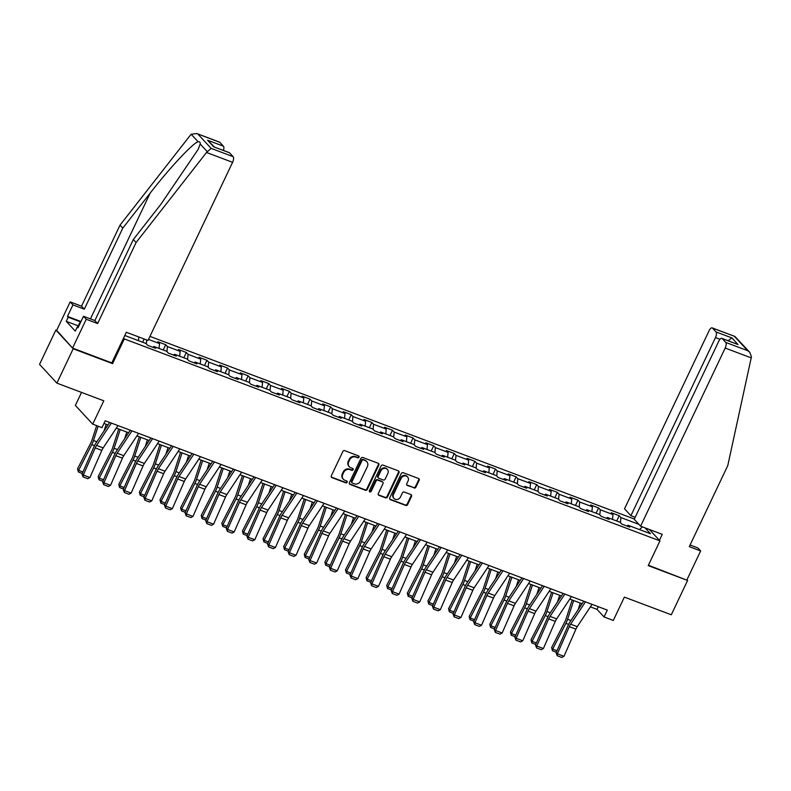 <?xml version="1.0" encoding="UTF-8"?>
<svg xmlns="http://www.w3.org/2000/svg" width="791" height="791" viewBox="0 0 791 791"><rect width="100%" height="100%" fill="white"/><g stroke="black" fill="none" stroke-linecap="round" stroke-linejoin="round"><path stroke-width="1.19" d="M359.015 457.158A1.058 0.949 137.2 0 0 358.55 455.873L344.767 450.672A1.513 1.355 137.2 0 0 342.839 451.532L331.31 475.796A1.513 1.355 137.2 0 0 331.973 477.635L345.746 482.836A1.058 0.949 137.2 0 0 346.982 481.165A1.058 0.949 137.2 0 0 346.646 480.948L344.866 480.275A4.855 4.351 137.2 0 1 343.343 479.257A4.855 4.351 137.2 0 1 342.76 474.392L343.719 472.375A4.855 4.351 137.2 0 1 349.919 469.627L351.698 470.299A1.058 0.949 137.2 0 0 352.934 468.628A1.058 0.949 137.2 0 0 352.598 468.41L350.818 467.738A4.855 4.351 137.2 0 1 349.296 466.72A4.855 4.351 137.2 0 1 348.712 461.855L349.671 459.838A4.855 4.351 137.2 0 1 355.871 457.089L357.661 457.762A1.058 0.949 137.2 0 0 359.015 457.158M349.296 466.72L348.831 466.215A4.855 4.351 137.2 0 1 348.248 461.351L349.207 459.334A4.855 4.351 137.2 0 1 355.406 456.585L357.186 457.257A1.058 0.949 137.2 0 0 358.6 455.893M331.3 477.032A1.513 1.355 137.2 0 0 331.498 477.131L345.281 482.322A1.058 0.949 137.2 0 0 346.695 480.968M343.343 479.257L342.879 478.753A4.855 4.351 137.2 0 1 342.295 473.888L343.254 471.871A4.855 4.351 137.2 0 1 349.454 469.122L351.234 469.795A1.058 0.949 137.2 0 0 352.648 468.43M413.99 487.978A1.513 1.355 137.2 0 0 415.928 487.127L419.161 480.315A1.513 1.355 137.2 0 0 418.508 478.476L403.202 472.711A1.513 1.355 137.2 0 0 401.264 473.562L389.745 497.836A1.513 1.355 137.2 0 0 390.398 499.665L405.704 505.439A1.513 1.355 137.2 0 0 407.642 504.579L411.547 496.353A1.513 1.355 137.2 0 0 410.885 494.523L404.339 492.051A1.513 1.355 137.2 0 0 402.401 492.912L400.464 496.985A4.064 3.629 137.2 0 1 393.522 494.375L401.106 478.397A4.064 3.629 137.2 0 1 408.047 481.017L406.782 483.677A1.513 1.355 137.2 0 0 407.444 485.516L413.525 487.474A1.513 1.355 137.2 0 0 415.463 486.613L418.696 479.811A1.513 1.355 137.2 0 0 418.706 478.575M56.665 330.351L73.187 348.782L56.893 383.121L103.799 400.8L92.705 424.154L101.96 427.634L105.223 420.772L607.31 610.098L604.057 616.96L613.302 620.451L624.386 597.106L671.292 614.785L687.597 580.456L648.402 565.229M73.187 348.782L112.569 363.633L124.306 338.914L659.961 540.886L648.225 565.605L687.597 580.456M378.83 465.108A1.513 1.355 137.2 0 0 378.167 463.269L362.861 457.495A1.513 1.355 137.2 0 0 360.923 458.355L349.404 482.619A1.513 1.355 137.2 0 0 350.067 484.458L365.363 490.232A1.513 1.355 137.2 0 0 367.301 489.372L378.83 465.108L378.355 464.604A1.513 1.355 137.2 0 0 378.375 463.368M383.032 465.098L398.338 470.872A1.513 1.355 137.2 0 1 398.99 472.711L387.471 496.975A1.513 1.355 137.2 0 1 385.533 497.836L378.988 495.364A1.513 1.355 137.2 0 1 378.325 493.525L383.002 483.687A1.513 1.355 137.2 0 0 382.34 481.848L377.999 480.216A1.513 1.355 137.2 0 0 376.061 481.066L371.197 491.32A1.058 0.949 137.2 0 1 369.506 491.695A1.058 0.949 137.2 0 1 369.377 490.628L381.094 465.958A1.513 1.355 137.2 0 1 383.032 465.098M56.893 383.121L39.55 364.384L55.854 330.045M649.431 529.515L659.961 540.886M634.342 519.034L149.944 336.383M124.306 338.914L123.564 338.113M616.693 520.982L619.195 515.712L611.265 512.726L612.976 514.565L600.3 509.79L598.589 507.941L590.659 504.945L592.37 506.794L579.684 502.018L577.974 500.169L570.044 497.173L571.755 499.022L559.069 494.246L557.358 492.398L549.429 489.402L551.139 491.251L538.463 486.475L536.753 484.626L528.823 481.63L530.534 483.479L517.848 478.693L516.137 476.854L508.208 473.858L509.918 475.707L497.232 470.922L495.522 469.073L487.592 466.087L489.303 467.936L476.617 463.15L474.907 461.301L466.987 458.315L468.697 460.164L456.012 455.379L454.301 453.53L446.371 450.544L448.082 452.393L435.396 447.607L433.686 445.758L425.756 442.772L427.466 444.621L414.781 439.836L413.07 437.987L405.15 435.001L406.861 436.85L394.175 432.064L392.465 430.215L384.535 427.229L386.245 429.078L373.56 424.292L371.849 422.443L363.919 419.457L365.63 421.306L352.944 416.521L351.234 414.672L343.314 411.686L345.024 413.535L332.339 408.749L330.628 406.9L322.698 403.914L324.409 405.763L311.723 400.978L310.013 399.129L302.083 396.143L303.793 397.982L291.108 393.206L289.397 391.357L281.467 388.361L283.178 390.21L270.502 385.435L268.792 383.586L260.862 380.59L262.572 382.439L249.887 377.663L248.176 375.814L240.246 372.818L241.957 374.667L229.271 369.891L227.561 368.042L219.631 365.046L221.342 366.895L208.656 362.11L206.955 360.271L199.025 357.275L200.736 359.124L188.05 354.338L186.34 352.489L178.41 349.503L180.121 351.352L167.435 346.567L165.724 344.718L157.795 341.732L159.505 343.581L148.49 339.428M619.195 515.712L620.905 517.561L638.891 524.344M645.07 527.864L650.489 533.727L628.034 525.254L629.745 527.103L621.815 524.117L620.104 522.268L607.419 517.482L609.129 519.331L601.2 516.345L599.489 514.496L586.803 509.711L588.514 511.559L580.584 508.573L578.874 506.724L566.198 501.939L567.908 503.788L559.979 500.802L558.268 498.953L545.582 494.167L547.293 496.016L539.363 493.03L537.653 491.181L524.967 486.396L526.677 488.245L518.748 485.249L517.037 483.41L504.361 478.624L506.062 480.473L498.142 477.477L496.432 475.628L483.746 470.853L485.456 472.702L477.527 469.706L475.816 467.857L463.13 463.081L464.841 464.93L456.911 461.934L455.201 460.085L442.515 455.309L444.226 457.158L436.306 454.163L434.595 452.314L421.91 447.538L423.62 449.377L415.69 446.391L413.98 444.542L401.294 439.756L403.005 441.605L395.075 438.619L393.364 436.77L380.679 431.985L382.389 433.834L374.469 430.848L372.759 428.999L360.073 424.213L361.784 426.062L353.854 423.076L352.143 421.227L339.458 416.442L341.168 418.291L333.238 415.305L331.528 413.456L318.842 408.67L320.553 410.519L312.623 407.533L310.922 405.684L298.237 400.899L299.947 402.748L292.017 399.762L290.307 397.913L277.621 393.127L279.332 394.976L271.402 391.99L269.691 390.141L257.006 385.355L258.716 387.204L250.787 384.218L249.076 382.369L236.4 377.584L238.111 379.433L230.181 376.447L228.47 374.598L215.785 369.812L217.495 371.661L209.566 368.665L207.855 366.826L195.169 362.041L196.88 363.89L188.95 360.894L187.24 359.045L174.554 354.269L176.264 356.118L168.345 353.122L166.634 351.273L153.948 346.498L155.659 348.347L147.729 345.351L146.019 343.502L124.81 335.503M612.511 519.4L612.976 514.565M599.805 514.832L600.3 509.79M607.419 517.482L606.371 518.293M591.895 511.629L592.37 506.794M579.19 507.061L579.684 502.018M586.803 509.711L585.765 510.521M571.28 503.857L571.755 499.022M558.575 499.289L559.069 494.246M566.198 501.939L565.15 502.75M550.674 496.086L551.139 491.251M537.969 491.518L538.463 486.475M545.582 494.167L544.534 494.978M530.059 488.314L530.534 483.479M517.354 483.746L517.848 478.693M524.967 486.396L523.919 487.207M509.444 480.542L509.918 475.707M496.738 475.974L497.232 470.922M504.361 478.624L503.313 479.435M488.838 472.771L489.303 467.936M476.133 468.203L476.617 463.15M483.746 470.853L482.698 471.663M468.223 464.999L468.697 460.164M455.517 460.421L456.012 455.379M463.13 463.081L462.082 463.882M447.607 457.228L448.082 452.393M434.902 452.65L435.396 447.607M442.515 455.309L441.477 456.11M427.002 449.456L427.466 444.621M414.296 444.878L414.781 439.836M421.91 447.538L420.861 448.339M406.386 441.685L406.861 436.85M393.681 437.107L394.175 432.064M401.294 439.756L400.246 440.567M385.771 433.913L386.245 429.078M373.065 429.335L373.56 424.292M380.679 431.985L379.64 432.796M365.155 426.131L365.63 421.306M352.46 421.563L352.944 416.521M360.073 424.213L359.025 425.024M344.55 418.36L345.024 413.535M331.844 413.792L332.339 408.749M339.458 416.442L338.41 417.252M323.934 410.588L324.409 405.763M311.229 406.02L311.723 400.978M318.842 408.67L317.804 409.481M303.319 402.817L303.793 397.982M290.613 398.249L291.108 393.206M298.237 400.899L297.189 401.709M282.713 395.045L283.178 390.21M270.008 390.477L270.502 385.435M277.621 393.127L276.573 393.938M262.098 387.274L262.572 382.439M249.392 382.706L249.887 377.663M257.006 385.355L255.958 386.166M241.482 379.502L241.957 374.667M228.777 374.934L229.271 369.891M236.4 377.584L235.352 378.395M220.877 371.73L221.342 366.895M208.171 367.162L208.656 362.11M215.785 369.812L214.737 370.623M200.261 363.959L200.736 359.124M187.556 359.391L188.05 354.338M195.169 362.041L194.121 362.851M179.646 356.187L180.121 351.352M166.941 351.619L167.435 346.567M174.554 354.269L173.516 355.08M159.04 348.416L159.505 343.581M146.335 343.838L146.711 339.952M153.948 346.498L152.9 347.298M138.425 340.644L138.781 336.966M81.542 392.415L75.372 405.417L92.705 424.154M590.393 606.865L597.027 609.367L604.057 616.96M103.947 423.442L108.011 424.975M116.307 428.099L128.626 432.746M136.922 435.881L149.232 440.518M157.528 443.652L169.847 448.289M178.143 451.424L190.463 456.061M198.759 459.195L211.068 463.833M219.364 466.967L231.684 471.604M239.98 474.738L252.299 479.386M260.595 482.51L272.905 487.157M281.21 490.282L293.52 494.929M301.816 498.053L314.136 502.7M322.431 505.825L334.741 510.472M343.047 513.596L355.357 518.243M363.652 521.368L375.972 526.015M384.268 529.139L396.588 533.787M404.883 536.911L417.193 541.558M425.489 544.683L437.809 549.33M446.104 552.464L458.424 557.101M466.72 560.236L479.03 564.873M487.325 568.007L499.645 572.644M507.941 575.779L520.26 580.416M528.556 583.55L540.866 588.188M549.162 591.322L561.481 595.969M569.777 599.094L582.097 603.741M639.504 529.584L642.45 526.875M620.411 522.604L620.905 517.561M628.034 525.254L626.986 526.064M598.293 606.697L597.027 609.367M142.607 342.216L144.15 338.983M163.223 349.988L165.724 344.718M183.838 357.759L186.34 352.489M204.444 365.541L206.955 360.271M225.059 373.312L227.561 368.042M245.675 381.084L248.176 375.814M266.28 388.856L268.792 383.586M286.896 396.627L289.397 391.357M307.511 404.399L310.013 399.129M328.127 412.17L330.628 406.9M348.732 419.942L351.234 414.672M369.348 427.713L371.849 422.443M389.963 435.485L392.465 430.215M410.569 443.257L413.07 437.987M431.184 451.028L433.686 445.758M451.799 458.8L454.301 453.53M472.405 466.571L474.907 461.301M493.02 474.353L495.522 469.073M513.636 482.124L516.137 476.854M534.241 489.896L536.753 484.626M554.857 497.668L557.358 492.398M575.472 505.439L577.974 500.169M596.088 513.211L598.589 507.941M112.569 363.633L111.828 362.832M349.395 483.855A1.513 1.355 137.2 0 0 349.592 483.954L364.898 489.728A1.513 1.355 137.2 0 0 366.836 488.868L378.355 464.604M363.395 459.927A1.058 0.949 137.2 0 0 362.041 460.52L351.926 481.828A1.058 0.949 137.2 0 0 352.381 483.113L354.269 483.815A4.855 4.351 137.2 0 0 360.469 481.066L367.38 466.512A4.855 4.351 137.2 0 0 366.787 461.647A4.855 4.351 137.2 0 0 365.274 460.629L362.931 459.413A1.058 0.949 137.2 0 0 361.566 460.016L362.041 460.52M352.054 482.886L351.59 482.381A1.058 0.949 137.2 0 1 351.461 481.314L361.566 460.016M366.787 461.647L366.322 461.143A4.855 4.351 137.2 0 0 364.809 460.125L365.274 460.629M362.931 459.413L364.809 460.125M378.316 494.761A1.513 1.355 137.2 0 0 378.513 494.859L385.069 497.331A1.513 1.355 137.2 0 0 387.007 496.471L398.526 472.207A1.513 1.355 137.2 0 0 398.535 470.971M382.814 482.164L382.35 481.66A1.513 1.355 137.2 0 0 381.875 481.343L377.534 479.702A1.513 1.355 137.2 0 0 375.596 480.562L370.732 490.806L371.197 491.32M369.328 491.389A1.058 0.949 137.2 0 0 370.732 490.806M387.847 473.473A4.064 3.629 137.2 0 0 380.906 470.863L378.236 476.489A1.513 1.355 137.2 0 0 378.899 478.328L383.24 479.959A1.513 1.355 137.2 0 0 385.177 479.099L387.847 473.473M387.363 469.409L386.888 468.905A4.064 3.629 137.2 0 0 380.441 470.348L380.906 470.863M378.424 478.011L377.95 477.497A1.513 1.355 137.2 0 1 377.772 475.984L380.441 470.348M406.772 484.913A1.513 1.355 137.2 0 0 406.97 485.002L413.525 487.474M407.563 476.943L407.088 476.439A4.064 3.629 137.2 0 0 400.642 477.893L401.106 478.397M394.017 498.439L393.542 497.935A4.064 3.629 137.2 0 1 393.058 493.861L400.642 477.893M389.726 499.062A1.513 1.355 137.2 0 0 389.933 499.161L405.229 504.935A1.513 1.355 137.2 0 0 407.167 504.075L411.073 495.848A1.513 1.355 137.2 0 0 411.093 494.622M96.68 425.647L91.885 440.36A7.732 3.144 110.7 0 1 90.747 443.079L77.538 468.826L78.586 470.338L91.805 444.591A11.598 4.726 -69.3 0 0 93.496 440.508L98.163 426.211M104.017 430.986L106.202 424.292M82.274 473.463L78.378 471.99L77.538 468.826M78.378 471.99L78.586 470.338L82.926 471.97M117.978 425.588L103.166 447.904A7.732 3.144 -69.3 0 0 101.821 450.395L89.917 477.546L83.302 475.065L83.114 476.953L82.017 474.046L93.931 446.885A11.598 4.726 110.7 0 1 95.938 443.158L109.682 422.453M82.017 474.046L83.302 475.065L95.217 447.904A7.732 3.144 -69.3 0 1 96.561 445.412L111.373 423.096M89.917 477.546L87.732 478.703L83.114 476.953M80.099 323.4L79.604 323.084L80.613 322.332M77.676 327.158L79.604 323.084M206.51 152.485L211.138 148.382L233.137 156.677A4.637 1.889 110.7 0 1 232.594 162.323L206.51 152.485L136.092 242.521L97.619 323.549L86.249 319.257L72.554 348.099L111.798 362.901L126.342 332.269L148.016 340.446L232.594 162.323M78.279 325.872L66.256 321.344L75.303 331.122L77.261 326.999L78.012 327.81L83.49 316.271L94.851 320.553L133.323 239.525L160.682 204.553L198.195 149.311L200.192 144.002C200.41 142.301 199.727 141.569 198.155 141.797C193.32 142.598 169.432 168.157 150.142 193.162L122.783 228.134L84.311 309.162L72.94 304.881L67.462 316.42L80.998 321.522M133.323 239.525L136.092 242.521M83.49 316.271L86.249 319.257M94.851 320.553L97.619 323.549M219.878 142.35L196.771 133.541L219.562 142.133A4.637 1.889 110.7 0 1 219.878 142.35L223.438 146.197A4.637 1.889 110.7 0 1 223.448 150.419M66.256 321.344L68.214 317.221L67.462 316.42M196.771 133.541L191.175 134.262L190.433 135.113L120.014 225.148L81.542 306.176L70.181 301.895L72.94 304.881M70.181 301.895L56.487 330.737L72.554 348.099M81.542 306.176L84.311 309.162M120.014 225.148L122.783 228.134M229.578 152.831L213.728 146.849L229.261 152.614A4.637 1.889 110.7 0 1 229.578 152.831L233.137 156.677M77.261 326.999L78.22 327.365M80.781 321.967L68.214 317.221M214.43 147.017L207.588 140.225L223.438 146.197M640.591 526.183L725.179 348.06A4.637 1.889 -69.3 0 0 725.723 342.414L722.163 338.568A4.637 1.889 -69.3 0 0 721.847 338.35A4.637 1.889 -69.3 0 0 718.801 341.168L634.224 519.292L640.591 526.183L662.265 534.35L659.427 540.312M725.723 342.414L747.722 350.71L749.749 352.302L751.45 356.771L727.769 465.622L689.297 546.65L700.658 550.932L697.899 547.945L690.078 544.999M700.658 550.932L686.964 579.773M716.023 331.933L712.464 328.087A4.637 1.889 -69.3 0 0 712.147 327.87A4.637 1.889 -69.3 0 0 709.102 330.687L624.524 508.811L630.892 515.692L715.469 337.579A4.637 1.889 -69.3 0 0 716.023 331.933L731.883 337.915L728.135 340.723M635.163 517.304L630.892 515.692M721.847 338.35L738.023 344.55L722.163 338.568M749.749 352.302L734.938 336.462L712.464 328.087M118.729 429.019L112.49 448.131A7.732 3.144 110.7 0 1 111.363 450.85L98.153 476.597L99.201 478.11L112.411 452.363A11.598 4.726 -69.3 0 0 114.112 448.279L120.212 429.572M124.632 438.758L126.817 432.064M102.889 481.235L98.984 479.761L98.153 476.597M98.984 479.761L99.201 478.11L103.542 479.741M139.335 436.79L133.106 455.903A7.732 3.144 110.7 0 1 131.978 458.622L118.759 484.369L119.817 485.882L133.026 460.135A11.598 4.726 -69.3 0 0 134.717 456.051L140.818 437.344M145.247 446.529L147.423 439.836M123.505 489.006L119.599 487.533L118.759 484.369M119.599 487.533L119.817 485.882L124.157 487.513M138.593 433.359L123.772 455.675A7.732 3.144 -69.3 0 0 122.437 458.167L110.522 485.328L103.918 482.836L103.72 484.735L102.632 481.818L114.537 454.657A11.598 4.726 110.7 0 1 116.554 450.929L130.297 430.225M102.632 481.818L103.918 482.836L115.832 455.675A7.732 3.144 -69.3 0 1 117.167 453.184L131.988 430.868M110.522 485.328L108.347 486.475L103.72 484.735M159.209 441.131L144.387 463.447A7.732 3.144 -69.3 0 0 143.042 465.939L131.138 493.1L124.533 490.608L124.335 492.506L123.248 489.589L135.152 462.428A11.598 4.726 110.7 0 1 137.169 458.701L150.903 437.996M123.248 489.589L124.533 490.608L136.438 463.447A7.732 3.144 -69.3 0 1 137.782 460.955L152.594 438.639M131.138 493.1L128.963 494.246L124.335 492.506M159.95 444.562L153.721 463.674A7.732 3.144 110.7 0 1 152.584 466.393L139.374 492.14L140.422 493.653L153.642 467.906A11.598 4.726 -69.3 0 0 155.333 463.833L161.433 445.115M165.853 454.301L168.038 447.607M144.11 496.778L140.215 495.304L139.374 492.14M140.215 495.304L140.422 493.653L144.763 495.295M180.566 452.333L174.327 471.446A7.732 3.144 110.7 0 1 173.199 474.165L159.99 499.912L161.038 501.425L174.247 475.678A11.598 4.726 -69.3 0 0 175.948 471.604L182.049 452.887M186.468 462.073L188.654 455.379M164.726 504.549L160.82 503.076L159.99 499.912M160.82 503.076L161.038 501.425L165.378 503.066M201.171 460.105L194.942 479.217A7.732 3.144 110.7 0 1 193.815 481.937L180.595 507.684L181.653 509.196L194.863 483.449A11.598 4.726 -69.3 0 0 196.554 479.376L202.654 460.669M207.084 469.844L209.269 463.15M185.341 512.321L181.436 510.848L180.595 507.684M181.436 510.848L181.653 509.196L185.994 510.838M179.814 448.902L165.003 471.218A7.732 3.144 -69.3 0 0 163.658 473.71L151.753 500.871L145.149 498.379L144.951 500.278L143.853 497.361L155.768 470.2A11.598 4.726 110.7 0 1 157.785 466.472L171.518 445.768M143.853 497.361L145.149 498.379L157.053 471.218A7.732 3.144 -69.3 0 1 158.398 468.727L173.209 446.411M151.753 500.871L149.568 502.018L144.951 500.278M200.43 456.674L185.618 478.99A7.732 3.144 -69.3 0 0 184.273 481.482L172.359 508.643L165.754 506.151L165.556 508.049L164.469 505.133L176.383 477.972A11.598 4.726 110.7 0 1 178.39 474.244L192.134 453.54M164.469 505.133L165.754 506.151L177.668 478.99A7.732 3.144 -69.3 0 1 179.003 476.498L193.825 454.182M172.359 508.643L170.184 509.79L165.556 508.049M221.045 464.446L206.224 486.772A7.732 3.144 -69.3 0 0 204.879 489.253L192.974 516.414L186.369 513.923L186.172 515.821L185.084 512.904L196.989 485.743A11.598 4.726 110.7 0 1 199.006 482.016L212.739 461.311M185.084 512.904L186.369 513.923L198.274 486.762A7.732 3.144 -69.3 0 1 199.619 484.28L214.43 461.954M192.974 516.414L190.799 517.561L186.172 515.821M221.787 467.877L215.557 486.989A7.732 3.144 110.7 0 1 214.43 489.708L201.211 515.455L202.259 516.968L215.478 491.221A11.598 4.726 -69.3 0 0 217.169 487.147L223.27 468.44M227.689 477.616L229.874 470.932M205.947 520.092L202.051 518.619L201.211 515.455M202.051 518.619L202.259 516.968L206.599 518.609M241.651 472.217L226.839 494.543A7.732 3.144 -69.3 0 0 225.494 497.025L213.59 524.186L206.985 521.694L206.787 523.593L205.7 520.676L217.604 493.515A11.598 4.726 110.7 0 1 219.621 489.787L233.355 469.093M205.7 520.676L206.985 521.694L218.889 494.533A7.732 3.144 -69.3 0 1 220.234 492.051L235.046 469.725M213.59 524.186L211.405 525.333L206.787 523.593M242.402 475.648L236.163 494.761A7.732 3.144 110.7 0 1 235.036 497.48L221.826 523.227L222.874 524.74L236.084 498.992A11.598 4.726 -69.3 0 0 237.784 494.919L243.885 476.212M248.305 485.397L250.49 478.703M226.562 527.864L222.657 526.391L221.826 523.227M222.657 526.391L222.874 524.74L227.215 526.381M262.266 479.989L247.454 502.315A7.732 3.144 -69.3 0 0 246.11 504.796L234.195 531.957L227.59 529.466L227.393 531.364L226.305 528.447L238.22 501.296A11.598 4.726 110.7 0 1 240.227 497.559L253.97 476.864M226.305 528.447L227.59 529.466L239.505 502.305A7.732 3.144 -69.3 0 1 240.84 499.823L255.661 477.497M234.195 531.957L232.02 533.104L227.393 531.364M263.007 483.42L256.778 502.542A7.732 3.144 110.7 0 1 255.651 505.251L242.432 531.008L243.49 532.511L256.699 506.764A11.598 4.726 -69.3 0 0 258.39 502.69L264.491 483.983M268.92 493.169L271.105 486.475M247.178 535.636L243.272 534.172L242.432 531.008M243.272 534.172L243.49 532.511L247.83 534.152M282.881 487.76L268.06 510.086A7.732 3.144 -69.3 0 0 266.725 512.568L254.811 539.729L248.206 537.237L248.008 539.136L246.921 536.219L258.825 509.068A11.598 4.726 110.7 0 1 260.842 505.33L274.586 484.636M246.921 536.219L248.206 537.237L260.11 510.076A7.732 3.144 -69.3 0 1 261.455 507.595L276.277 485.269M254.811 539.729L252.636 540.876L248.008 539.136M283.623 491.191L277.394 510.314A7.732 3.144 110.7 0 1 276.267 513.023L263.047 538.78L264.095 540.283L277.315 514.536A11.598 4.726 -69.3 0 0 279.005 510.462L285.106 491.755M289.536 500.94L291.711 494.246M267.783 543.407L263.887 541.944L263.047 538.78M263.887 541.944L264.095 540.283L268.436 541.924M303.487 495.532L288.675 517.858A7.732 3.144 -69.3 0 0 287.331 520.34L275.426 547.501L268.821 545.009L268.624 546.907L267.536 544L279.441 516.839A11.598 4.726 110.7 0 1 281.458 513.102L295.191 492.407M267.536 544L268.821 545.009L280.726 517.848A7.732 3.144 -69.3 0 1 282.071 515.366L296.882 493.04M275.426 547.501L273.251 548.647L268.624 546.907M304.238 498.963L297.999 518.085A7.732 3.144 110.7 0 1 296.872 520.804L283.662 546.551L284.711 548.054L297.93 522.307A11.598 4.726 -69.3 0 0 299.621 518.234L305.721 499.526M310.141 508.712L312.326 502.018M288.399 551.189L284.493 549.715L283.662 546.551M284.493 549.715L284.711 548.054L289.051 549.696M324.102 503.303L309.291 525.629A7.732 3.144 -69.3 0 0 307.946 528.111L296.042 555.272L289.427 552.78L289.229 554.679L288.142 551.772L300.056 524.611A11.598 4.726 110.7 0 1 302.063 520.883L315.807 500.179M288.142 551.772L289.427 552.78L301.341 525.62A7.732 3.144 -69.3 0 1 302.686 523.138L317.498 500.812M296.042 555.272L293.856 556.419L289.229 554.679M324.854 506.734L318.615 525.857A7.732 3.144 110.7 0 1 317.488 528.576L304.278 554.323L305.326 555.826L318.536 530.079A11.598 4.726 -69.3 0 0 320.226 526.005L326.327 507.298M330.757 516.483L332.942 509.79M309.014 558.96L305.108 557.487L304.278 554.323M305.108 557.487L305.326 555.826L309.667 557.467M344.718 511.075L329.896 533.401A7.732 3.144 -69.3 0 0 328.562 535.883L316.647 563.044L310.042 560.552L309.845 562.45L308.757 559.544L320.662 532.383A11.598 4.726 110.7 0 1 322.679 528.655L336.422 507.951M308.757 559.544L310.042 560.552L321.947 533.391A7.732 3.144 -69.3 0 1 323.292 530.909L338.113 508.583M316.647 563.044L314.472 564.201L309.845 562.45M345.459 514.506L339.23 533.628A7.732 3.144 110.7 0 1 338.103 536.347L324.883 562.094L325.932 563.607L339.151 537.85A11.598 4.726 -69.3 0 0 340.842 533.777L346.942 515.07M351.372 524.255L353.547 517.561M329.629 566.732L325.724 565.258L324.883 562.094M325.724 565.258L325.932 563.607L330.282 565.239M365.323 518.847L350.512 541.173A7.732 3.144 -69.3 0 0 349.167 543.654L337.263 570.815L330.658 568.324L330.46 570.222L329.372 567.315L341.277 540.154A11.598 4.726 110.7 0 1 343.294 536.427L357.028 515.722M329.372 567.315L330.658 568.324L342.562 541.173A7.732 3.144 -69.3 0 1 343.907 538.681L358.719 516.355M337.263 570.815L335.087 571.972L330.46 570.222M366.075 522.287L359.836 541.4A7.732 3.144 110.7 0 1 358.709 544.119L345.499 569.866L346.547 571.379L359.767 545.622A11.598 4.726 -69.3 0 0 361.457 541.548L367.558 522.841M371.978 532.027L374.163 525.333M350.235 574.503L346.339 573.03L345.499 569.866M346.339 573.03L346.547 571.379L350.888 573.01M385.939 526.618L371.127 548.944A7.732 3.144 -69.3 0 0 369.783 551.436L357.878 578.587L351.263 576.095L351.075 577.994L349.978 575.087L361.892 547.926A11.598 4.726 110.7 0 1 363.9 544.198L377.643 523.494M349.978 575.087L351.263 576.095L363.178 548.944A7.732 3.144 -69.3 0 1 364.522 546.452L379.334 524.126M357.878 578.587L355.693 579.744L351.075 577.994M386.69 530.059L380.451 549.172A7.732 3.144 110.7 0 1 379.324 551.891L366.114 577.638L367.162 579.15L380.372 553.403A11.598 4.726 -69.3 0 0 382.073 549.32L388.173 530.613M392.593 539.798L394.778 533.104M370.85 582.275L366.945 580.802L366.114 577.638M366.945 580.802L367.162 579.15L371.503 580.782M406.554 534.39L391.733 556.716A7.732 3.144 -69.3 0 0 390.398 559.207L378.484 586.358L371.879 583.867L371.681 585.765L370.593 582.858L382.498 555.697A11.598 4.726 110.7 0 1 384.515 551.97L398.259 531.265M370.593 582.858L371.879 583.867L383.783 556.716A7.732 3.144 -69.3 0 1 385.128 554.224L399.949 531.908M378.484 586.358L376.308 587.515L371.681 585.765M407.296 537.831L401.067 556.943A7.732 3.144 110.7 0 1 399.939 559.662L386.72 585.409L387.778 586.922L400.988 561.175A11.598 4.726 -69.3 0 0 402.678 557.091L408.779 538.384M413.209 547.57L415.384 540.876M391.466 590.046L387.56 588.573L386.72 585.409M387.56 588.573L387.778 586.922L392.118 588.553M427.17 542.171L412.348 564.487A7.732 3.144 -69.3 0 0 411.004 566.979L399.099 594.13L392.494 591.648L392.296 593.537L391.209 590.63L403.113 563.469A11.598 4.726 110.7 0 1 405.13 559.741L418.864 539.037M391.209 590.63L392.494 591.648L404.399 564.487A7.732 3.144 -69.3 0 1 405.743 561.996L420.555 539.68M399.099 594.13L396.924 595.287L392.296 593.537M427.911 545.602L421.682 564.715A7.732 3.144 110.7 0 1 420.545 567.434L407.335 593.181L408.383 594.694L421.603 568.947A11.598 4.726 -69.3 0 0 423.294 564.863L429.394 546.156M433.814 555.341L435.999 548.647M412.071 597.818L408.176 596.345L407.335 593.181M408.176 596.345L408.383 594.694L412.724 596.325M447.775 549.943L432.964 572.259A7.732 3.144 -69.3 0 0 431.619 574.75L419.714 601.911L413.1 599.42L412.912 601.318L411.814 598.401L423.729 571.24A11.598 4.726 110.7 0 1 425.736 567.513L439.48 546.808M411.814 598.401L413.1 599.42L425.014 572.259A7.732 3.144 -69.3 0 1 426.359 569.767L441.17 547.451M419.714 601.911L417.529 603.058L412.912 601.318M448.527 553.374L442.288 572.486A7.732 3.144 110.7 0 1 441.16 575.205L427.951 600.952L428.999 602.465L442.209 576.718A11.598 4.726 -69.3 0 0 443.909 572.635L450.01 553.927M454.43 563.113L456.615 556.419M432.687 605.59L428.781 604.116L427.951 600.952M428.781 604.116L428.999 602.465L433.339 604.097M468.391 557.714L453.579 580.03A7.732 3.144 -69.3 0 0 452.234 582.522L440.32 609.683L433.715 607.191L433.517 609.09L432.43 606.173L444.334 579.012A11.598 4.726 110.7 0 1 446.351 575.284L460.095 554.58M432.43 606.173L433.715 607.191L445.63 580.03A7.732 3.144 -69.3 0 1 446.964 577.539L461.786 555.223M440.32 609.683L438.145 610.83L433.517 609.09M469.132 561.145L462.903 580.258A7.732 3.144 110.7 0 1 461.776 582.977L448.556 608.724L449.614 610.237L462.824 584.49A11.598 4.726 -69.3 0 0 464.515 580.416L470.615 561.699M475.045 570.884L477.22 564.191M453.302 613.361L449.397 611.888L448.556 608.724M449.397 611.888L449.614 610.237L453.955 611.878M489.006 565.486L474.185 587.802A7.732 3.144 -69.3 0 0 472.84 590.294L460.935 617.455L454.331 614.963L454.133 616.861L453.045 613.945L464.95 586.784A11.598 4.726 110.7 0 1 466.967 583.056L480.701 562.352M453.045 613.945L454.331 614.963L466.235 587.802A7.732 3.144 -69.3 0 1 467.58 585.31L482.391 562.994M460.935 617.455L458.76 618.602L454.133 616.861M489.748 568.917L483.519 588.029A7.732 3.144 110.7 0 1 482.381 590.748L469.172 616.496L470.22 618.008L483.439 592.261A11.598 4.726 -69.3 0 0 485.13 588.188L491.231 569.471M495.65 578.656L497.836 571.962M473.908 621.133L470.012 619.66L469.172 616.496M470.012 619.66L470.22 618.008L474.56 619.65M509.612 573.257L494.8 595.574A7.732 3.144 -69.3 0 0 493.455 598.065L481.551 625.226L474.946 622.735L474.748 624.633L473.651 621.716L485.565 594.555A11.598 4.726 110.7 0 1 487.582 590.828L501.316 570.123M473.651 621.716L474.946 622.735L486.851 595.574A7.732 3.144 -69.3 0 1 488.195 593.082L503.007 570.766M481.551 625.226L479.366 626.373L474.748 624.633M510.363 576.688L504.124 595.801A7.732 3.144 110.7 0 1 502.997 598.52L489.787 624.267L490.835 625.78L504.045 600.033A11.598 4.726 -69.3 0 0 505.746 595.959L511.846 577.252M516.266 586.428L518.451 579.734M494.523 628.904L490.618 627.431L489.787 624.267M490.618 627.431L490.835 625.78L495.176 627.421M530.227 581.029L515.416 603.355A7.732 3.144 -69.3 0 0 514.071 605.837L502.156 632.998L495.552 630.506L495.354 632.404L494.266 629.488L506.181 602.327A11.598 4.726 110.7 0 1 508.188 598.599L521.931 577.895M494.266 629.488L495.552 630.506L507.466 603.345A7.732 3.144 -69.3 0 1 508.801 600.863L523.622 578.537M502.156 632.998L499.981 634.145L495.354 632.404M530.969 584.46L524.74 603.573A7.732 3.144 110.7 0 1 523.612 606.292L510.393 632.039L511.451 633.551L524.66 607.804A11.598 4.726 -69.3 0 0 526.351 603.731L532.452 585.024M536.881 594.199L539.067 587.515M515.139 636.676L511.233 635.203L510.393 632.039M511.233 635.203L511.451 633.551L515.791 635.193M550.843 588.801L536.021 611.127A7.732 3.144 -69.3 0 0 534.676 613.608L522.772 640.769L516.167 638.278L515.969 640.176L514.882 637.259L526.786 610.098A11.598 4.726 110.7 0 1 528.803 606.371L542.547 585.676M514.882 637.259L516.167 638.278L528.072 611.117A7.732 3.144 -69.3 0 1 529.416 608.635L544.228 586.309M522.772 640.769L520.597 641.916L515.969 640.176M551.584 592.232L545.355 611.354A7.732 3.144 110.7 0 1 544.228 614.063L531.008 639.81L532.056 641.323L545.276 615.576A11.598 4.726 -69.3 0 0 546.967 611.502L553.067 592.795M557.487 601.981L559.672 595.287M535.744 644.447L531.849 642.974L531.008 639.81M531.849 642.974L532.056 641.323L536.397 642.964M571.448 596.572L556.637 618.898A7.732 3.144 -69.3 0 0 555.292 621.38L543.387 648.541L536.782 646.049L536.585 647.948L535.497 645.031L547.402 617.88A11.598 4.726 110.7 0 1 549.419 614.142L563.152 593.448M535.497 645.031L536.782 646.049L548.687 618.888A7.732 3.144 -69.3 0 1 550.032 616.407L564.843 594.081M543.387 648.541L541.202 649.688L536.585 647.948M572.2 600.003L565.961 619.126A7.732 3.144 110.7 0 1 564.833 621.835L551.624 647.592L552.672 649.095L565.891 623.348A11.598 4.726 -69.3 0 0 567.582 619.274L573.683 600.567M578.102 609.752L580.287 603.058M556.36 652.219L552.454 650.756L551.624 647.592M552.454 650.756L552.672 649.095L557.012 650.736M592.063 604.344L577.252 626.67A7.732 3.144 -69.3 0 0 575.907 629.152L563.993 656.312L557.388 653.821L557.19 655.719L556.103 652.802L568.017 625.651A11.598 4.726 110.7 0 1 570.024 621.914L583.768 601.219M556.103 652.802L557.388 653.821L569.302 626.66A7.732 3.144 -69.3 0 1 570.637 624.178L585.459 601.852M563.993 656.312L561.818 657.459L557.19 655.719M355.406 456.585L355.871 457.089M349.207 459.334L349.671 459.838M348.248 461.351L348.712 461.855M351.234 469.795L351.698 470.299M349.454 469.122L349.919 469.627M343.254 471.871L343.719 472.375M342.295 473.888L342.76 474.392M345.281 482.322L345.746 482.836M331.498 477.131L331.973 477.635M357.186 457.257L357.661 457.762M366.836 488.868L367.301 489.372M364.898 489.728L365.363 490.232M349.592 483.954L350.067 484.458M351.461 481.314L351.926 481.828M398.526 472.207L398.99 472.711M387.007 496.471L387.471 496.975M385.069 497.331L385.533 497.836M378.513 494.859L378.988 495.364M381.875 481.343L382.34 481.848M377.534 479.702L377.999 480.216M375.596 480.562L376.061 481.066M377.772 475.984L378.236 476.489M406.97 485.002L407.444 485.516M393.058 493.861L393.522 494.375M411.073 495.848L411.547 496.353M407.167 504.075L407.642 504.579M405.229 504.935L405.704 505.439M389.933 499.161L390.398 499.665M418.696 479.811L419.161 480.315M415.463 486.613L415.928 487.127M91.805 444.591L94.524 445.61M93.496 440.508L96.858 441.783M103.166 447.904L96.561 445.412M101.821 450.395L95.217 447.904M207.173 151.546L200.192 144.002M198.155 141.797L191.175 134.262M197.879 134.055L211.138 148.382M213.728 146.849L207.588 140.225M90.441 318.892L150.142 193.162M747.722 350.71L734.463 336.383M731.883 337.915L738.023 344.55M751.252 357.888L725.179 348.06M719.998 339.28L715.469 337.579M112.411 452.363L115.14 453.391M114.112 448.279L117.473 449.555M133.026 460.135L135.745 461.163M134.717 456.051L138.079 457.327M123.772 455.675L117.167 453.184M122.437 458.167L115.832 455.675M144.387 463.447L137.782 460.955M143.042 465.939L136.438 463.447M153.642 467.906L156.361 468.934M155.333 463.833L158.694 465.098M174.247 475.678L176.976 476.706M175.948 471.604L179.31 472.87M194.863 483.449L197.592 484.478M196.554 479.376L199.915 480.641M165.003 471.218L158.398 468.727M163.658 473.71L157.053 471.218M185.618 478.99L179.003 476.498M184.273 481.482L177.668 478.99M206.224 486.772L199.619 484.28M204.879 489.253L198.274 486.762M215.478 491.221L218.197 492.249M217.169 487.147L220.531 488.413M226.839 494.543L220.234 492.051M225.494 497.025L218.889 494.533M236.084 498.992L238.813 500.021M237.784 494.919L241.146 496.184M247.454 502.315L240.84 499.823M246.11 504.796L239.505 502.305M256.699 506.764L259.428 507.792M258.39 502.69L261.752 503.956M268.06 510.086L261.455 507.595M266.725 512.568L260.11 510.076M277.315 514.536L280.034 515.564M279.005 510.462L282.367 511.728M288.675 517.858L282.071 515.366M287.331 520.34L280.726 517.848M297.93 522.307L300.649 523.335M299.621 518.234L302.983 519.499M309.291 525.629L302.686 523.138M307.946 528.111L301.341 525.62M318.536 530.079L321.265 531.107M320.226 526.005L323.588 527.271M329.896 533.401L323.292 530.909M328.562 535.883L321.947 533.391M339.151 537.85L341.87 538.879M340.842 533.777L344.204 535.042M350.512 541.173L343.907 538.681M349.167 543.654L342.562 541.173M359.767 545.622L362.486 546.65M361.457 541.548L364.819 542.814M371.127 548.944L364.522 546.452M369.783 551.436L363.178 548.944M380.372 553.403L383.101 554.422M382.073 549.32L385.435 550.585M391.733 556.716L385.128 554.224M390.398 559.207L383.783 556.716M400.988 561.175L403.707 562.203M402.678 557.091L406.04 558.367M412.348 564.487L405.743 561.996M411.004 566.979L404.399 564.487M421.603 568.947L424.322 569.975M423.294 564.863L426.656 566.138M432.964 572.259L426.359 569.767M431.619 574.75L425.014 572.259M442.209 576.718L444.938 577.746M443.909 572.635L447.271 573.91M453.579 580.03L446.964 577.539M452.234 582.522L445.63 580.03M462.824 584.49L465.553 585.518M464.515 580.416L467.877 581.682M474.185 587.802L467.58 585.31M472.84 590.294L466.235 587.802M483.439 592.261L486.158 593.29M485.13 588.188L488.492 589.453M494.8 595.574L488.195 593.082M493.455 598.065L486.851 595.574M504.045 600.033L506.774 601.061M505.746 595.959L509.107 597.225M515.416 603.355L508.801 600.863M514.071 605.837L507.466 603.345M524.66 607.804L527.389 608.833M526.351 603.731L529.713 604.996M536.021 611.127L529.416 608.635M534.676 613.608L528.072 611.117M545.276 615.576L547.995 616.604M546.967 611.502L550.328 612.768M556.637 618.898L550.032 616.407M555.292 621.38L548.687 618.888M565.891 623.348L568.61 624.376M567.582 619.274L570.944 620.54M577.252 626.67L570.637 624.178M575.907 629.152L569.302 626.66M712.147 327.87L734.938 336.462"/></g></svg>
